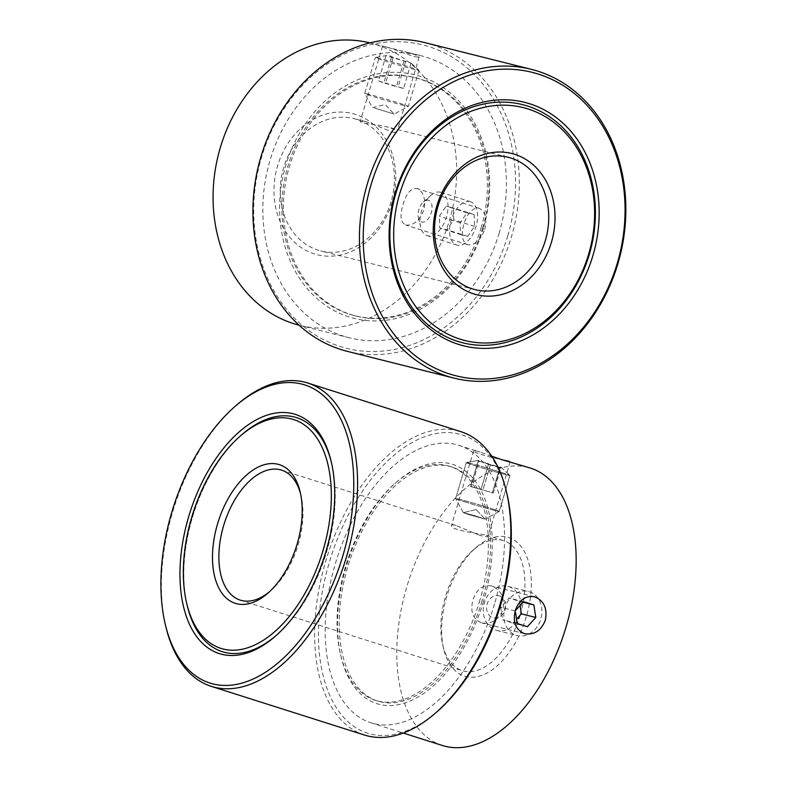 <?xml version="1.0" encoding="UTF-8"?>
<svg xmlns="http://www.w3.org/2000/svg" width="787" height="787" viewBox="0 0 787 787"><rect width="100%" height="100%" fill="white"/><g stroke="black" fill="none" stroke-linecap="round" stroke-linejoin="round"><path stroke-width="0.59" stroke-dasharray="3.94 2.95" d="M277.28 634.529A122.782 69.187 107.6 0 0 326.684 551.53A122.782 69.187 107.6 0 0 331.652 463.405A122.782 69.187 107.6 0 0 331.376 462.284A122.782 69.187 107.6 0 1 326.684 551.53A122.782 69.187 107.6 0 1 276.404 635.286A122.782 69.187 107.6 0 0 277.28 634.529L275.529 636.063M187.316 605.951A122.782 69.187 107.6 0 1 241.688 434.817M494.511 604.023A145.516 82.005 107.6 0 1 370.805 722.732A145.516 82.005 107.6 0 1 336.718 559.213A145.516 82.005 107.6 0 1 458.929 445.363A145.516 82.005 107.6 0 1 494.511 604.023M442.402 745.486A145.516 82.005 107.6 0 1 408.315 581.967A145.516 82.005 107.6 0 1 530.536 468.117M491.757 456.204L480.237 452.132C476.046 450.823 473.813 450.42 473.558 450.912C472.485 452.279 488.57 457.08 500.365 459.234M481.083 622.714C472.771 618.857 470.065 611.283 472.967 600.009C476.479 589.453 482.549 584.741 491.157 585.892C500.965 589.66 504.92 597.549 503.041 609.571C498.643 619.9 491.59 624.357 481.86 622.94L481.083 622.714M300.545 493.705A68.213 38.435 107.6 0 1 301.008 495.535A68.213 38.435 107.6 0 1 298.253 544.496A68.213 38.435 107.6 0 1 270.807 590.604A68.213 38.435 107.6 0 1 269.361 591.834M479.716 535.288L456.401 525.677C453.401 524.762 451.758 524.683 451.482 525.441C449.003 529.799 478.516 533.645 486.248 535.16L488.097 536.291C487.704 537.078 484.91 536.744 479.716 535.288M526.296 616.792A72.758 41.003 107.6 0 1 482.618 675.049A72.758 41.003 107.6 0 1 443.701 649.029A72.758 41.003 107.6 0 1 475.928 547.624A72.758 41.003 107.6 0 1 521.781 547.486A72.758 41.003 107.6 0 1 526.296 616.792M520.227 615.031A68.213 38.435 107.6 0 1 462.235 670.672A68.213 38.435 107.6 0 1 442.796 645.251A68.213 38.435 107.6 0 1 473.007 550.192A68.213 38.435 107.6 0 1 503.542 540.649A68.213 38.435 107.6 0 1 520.227 615.031M482.067 600.904A122.782 69.187 107.6 0 1 377.681 701.06A122.782 69.187 107.6 0 1 348.926 563.098A122.782 69.187 107.6 0 1 452.043 467.035A122.782 69.187 107.6 0 1 482.067 600.904M364.519 735.048A159.161 89.688 107.6 0 1 327.244 556.202A159.161 89.688 107.6 0 1 460.916 431.679M165.939 627.062A159.161 89.688 107.6 0 1 236.415 405.236M479.913 600.225A122.782 69.187 107.6 0 1 375.537 700.381A122.782 69.187 107.6 0 1 340.555 654.636A122.782 69.187 107.6 0 1 394.926 483.513A122.782 69.187 107.6 0 1 449.898 466.347A122.782 69.187 107.6 0 1 479.913 600.225M187.05 604.8A122.782 69.187 107.6 0 1 240.812 435.605M437.542 711.271A156.426 88.154 107.6 0 1 321.667 669.147A156.426 88.154 107.6 0 1 387.883 460.759A156.426 88.154 107.6 0 1 506.818 493.242M483.562 601.278A125.507 70.732 107.6 0 1 408.227 701.778A125.507 70.732 107.6 0 1 341.096 656.899A125.507 70.732 107.6 0 1 396.678 481.978A125.507 70.732 107.6 0 1 475.771 481.733A125.507 70.732 107.6 0 1 483.562 601.278M499.194 233.021A145.516 120.136 -75.9 0 1 349.221 337.761A145.516 120.136 -75.9 0 1 268.101 167.395A145.516 120.136 -75.9 0 1 420.032 55.474A145.516 120.136 -75.9 0 1 499.194 233.021M484.762 229.401C487.094 218.343 485.205 211.29 479.096 208.27C472.643 207.502 467.557 212.795 463.848 224.157C460.907 235.018 462.136 241.855 467.537 244.668L467.891 244.777C474.895 245.387 480.523 240.261 484.762 229.401M369.9 42.901A145.516 120.136 -75.9 0 1 370.254 42.99A145.516 120.136 -75.9 0 1 449.416 220.537A145.516 120.136 -75.9 0 1 299.444 325.277A145.516 120.136 -75.9 0 1 299.09 325.188M415.733 56.9L419.117 57.156C418.773 55.956 413.992 54.116 404.774 51.647L385.512 46.817C392.064 48.243 408.935 55.188 415.733 56.9M405.876 225.062C413.273 225.81 419.284 220.803 423.898 210.06C425.875 198.875 423.603 191.703 417.08 188.555C410.991 187.906 406.289 193.327 402.993 204.817C399.688 215.579 400.534 222.298 405.512 224.964L405.876 225.062M393.362 132.393L396.894 132.196C397.022 130.612 393.598 128.802 386.614 126.796C374.986 124.189 359.187 123.156 360.269 121.355C360.515 120.745 362.453 120.844 366.053 121.641L393.362 132.393M392.133 202.338A72.758 60.068 -75.9 0 1 288.317 235.421A72.758 60.068 -75.9 0 1 324.096 114.646A72.758 60.068 -75.9 0 1 392.133 202.338M391.041 201.826A68.213 56.31 -75.9 0 1 320.742 250.925A68.213 56.31 -75.9 0 1 282.72 171.054A68.213 56.31 -75.9 0 1 353.934 118.601A68.213 56.31 -75.9 0 1 391.041 201.826M481.29 227.335A122.782 101.366 -75.9 0 1 354.76 315.715A122.782 101.366 -75.9 0 1 286.311 171.96A122.782 101.366 -75.9 0 1 414.503 77.529A122.782 101.366 -75.9 0 1 481.29 227.335M424.842 42.616A159.161 131.399 -75.9 0 1 511.432 236.808A159.161 131.399 -75.9 0 1 347.401 351.376M482.785 227.709A122.782 101.366 -75.9 0 1 356.245 316.089A122.782 101.366 -75.9 0 1 287.796 172.333A122.782 101.366 -75.9 0 1 415.989 77.903A122.782 101.366 -75.9 0 1 482.785 227.709M507.782 235.756A156.426 129.147 -75.9 0 1 284.589 306.891A156.426 129.147 -75.9 0 1 361.508 47.22A156.426 129.147 -75.9 0 1 507.782 235.756M483.444 228.023A125.507 103.618 -75.9 0 1 304.362 285.101A125.507 103.618 -75.9 0 1 366.083 76.752A125.507 103.618 -75.9 0 1 483.444 228.023M379.275 58.297A22.734 0.659 -163.5 0 0 375.429 57.5A22.734 0.659 -163.5 0 0 375.379 57.53A22.734 0.659 -163.5 0 0 396.992 64.613A22.734 0.659 -163.5 0 0 418.979 70.446A22.734 0.659 -163.5 0 0 418.95 70.397A22.734 0.659 -163.5 0 0 403.19 65.105A22.734 0.659 -163.5 0 0 379.275 58.297M391.355 57.579L383.859 82.891L378.508 80.943L386.004 55.641L411.089 63.127L393.185 57.441L389.84 55.7L386.122 55.611L375.429 57.5M378.508 80.943L403.593 88.439L411.089 63.127L410.43 62.448L418.95 70.397M374.346 107.996L394.189 114.076L374.346 107.996M403.898 61.327L396.402 86.629L383.859 82.891M403.593 88.439L396.402 86.629M405.728 61.189L398.232 86.491M393.185 57.441L385.689 82.743M368.631 94.253A22.734 0.659 -163.5 0 0 364.725 93.486A22.734 0.659 -163.5 0 0 364.735 93.505A22.734 0.659 -163.5 0 0 386.338 100.569A22.734 0.659 -163.5 0 0 408.315 106.412A22.734 0.659 -163.5 0 0 408.325 106.402A22.734 0.659 -163.5 0 0 393.136 101.248A22.734 0.659 -163.5 0 0 368.631 94.253M470.016 201.58A22.734 12.808 -72.4 0 0 451.236 219.868A22.734 12.808 -72.4 0 0 456.676 245.042A22.734 12.808 -72.4 0 0 475.781 227.246A22.734 12.808 -72.4 0 0 470.449 201.698A22.734 12.808 -72.4 0 0 470.016 201.58M460.533 234.565L467.714 236.366L474.531 226.371L474.168 214.576L466.986 212.775L460.169 222.77L460.533 234.565L439.736 227.964L439.372 216.159L446.199 206.164L453.381 207.975L453.745 219.77L446.927 229.765L439.736 227.964M428.305 200.242A11.372 6.404 -72.4 0 0 423.436 201.895A11.372 6.404 -72.4 0 0 418.399 217.743A11.372 6.404 -72.4 0 0 429.594 216.75A11.372 6.404 -72.4 0 0 428.305 200.242M467.714 236.366L446.927 229.765M460.169 222.77L439.372 216.159M474.531 226.371L453.745 219.77M474.168 214.576L453.381 207.975M466.986 212.775L446.199 206.164M440.484 192.195A22.734 12.808 -72.4 0 0 430.735 195.491A22.734 12.808 -72.4 0 0 420.661 227.177A22.734 12.808 -72.4 0 0 427.144 235.657A22.734 12.808 -72.4 0 0 446.239 217.861A22.734 12.808 -72.4 0 0 440.917 192.313A22.734 12.808 -72.4 0 0 440.484 192.195M475.663 465.914A22.734 0.659 -163.5 0 0 498.122 472.603A22.734 0.659 -163.5 0 0 509.907 475.486A22.734 0.659 -163.5 0 0 509.887 475.446A22.734 0.659 -163.5 0 0 488.294 468.403A22.734 0.659 -163.5 0 0 466.357 462.549A22.734 0.659 -163.5 0 0 466.307 462.579A22.734 0.659 -163.5 0 0 475.663 465.914A22.734 0.659 -163.5 0 0 498.122 472.603A22.734 0.659 -163.5 0 0 509.907 475.486A22.734 0.659 -163.5 0 0 509.887 475.446A22.734 0.659 -163.5 0 0 488.294 468.403A22.734 0.659 -163.5 0 0 466.357 462.549A22.734 0.659 -163.5 0 0 466.307 462.579A22.734 0.659 -163.5 0 0 475.663 465.914M483.503 462.028L488.422 464.507L500.857 467.626L493.36 492.937L470.587 486.533L493.36 492.937L470.587 486.533L493.36 492.937L500.689 466.868L500.857 467.626L479.135 461.143L478.84 460.346L466.357 462.549L478.84 460.346L479.135 461.143L478.083 461.221L483.503 462.028L488.422 464.507L480.926 489.819L488.422 464.507L499.804 467.714L492.308 493.016L499.804 467.714L500.857 467.626L490.527 464.35L483.031 489.652L490.527 464.35L479.135 461.143L471.639 486.455L479.135 461.143L478.083 461.221L470.587 486.533L478.083 461.221L483.503 462.028M468.009 514.324L485.126 519.125L474.325 515.574L463.346 512.642L468.009 514.324L485.126 519.125L474.325 515.574L463.346 512.642L468.009 514.324M465.009 501.87A22.734 0.659 -163.5 0 0 487.192 508.481A22.734 0.659 -163.5 0 0 499.243 511.461A22.734 0.659 -163.5 0 0 499.253 511.442A22.734 0.659 -163.5 0 0 477.64 504.359A22.734 0.659 -163.5 0 0 455.653 498.535A22.734 0.659 -163.5 0 0 455.663 498.555A22.734 0.659 -163.5 0 0 465.009 501.87A22.734 0.659 -163.5 0 0 487.192 508.481A22.734 0.659 -163.5 0 0 499.243 511.461A22.734 0.659 -163.5 0 0 499.253 511.442A22.734 0.659 -163.5 0 0 477.64 504.359A22.734 0.659 -163.5 0 0 455.653 498.535A22.734 0.659 -163.5 0 0 455.663 498.555A22.734 0.659 -163.5 0 0 465.009 501.87M529.297 591.735A22.734 18.77 -75.9 0 1 540.905 618.661A22.734 18.77 -75.9 0 1 517.315 635.581A22.734 18.77 -75.9 0 1 504.634 608.961A22.734 18.77 -75.9 0 1 528.372 591.47A22.734 18.77 -75.9 0 1 529.297 591.735M499.322 595.926A11.372 9.385 -75.9 0 1 502.224 614.726A11.372 9.385 -75.9 0 1 486.73 609.807A11.372 9.385 -75.9 0 1 499.322 595.926M527.418 626.727L512.967 623.097L516.803 618.867M517.079 623.442L502.627 619.822L512.967 623.097M520.148 606.029L519.42 601.307L509.081 598.022L500.689 607.279L502.627 619.822M515.141 610.909L500.689 607.279M523.532 601.652L509.081 598.022M523.129 602.242L519.42 601.307M508.766 586.59A22.734 18.77 -75.9 0 1 520.374 613.506A22.734 18.77 -75.9 0 1 496.784 630.436A22.734 18.77 -75.9 0 1 484.103 603.806A22.734 18.77 -75.9 0 1 507.841 586.325A22.734 18.77 -75.9 0 1 508.766 586.59M370.805 722.732L403.278 733.051M458.929 445.363L480.237 452.132M534.275 596.703L491.157 585.892M524.978 633.751L481.86 622.94M301.008 495.535L300.103 491.757M270.807 590.604L267.885 593.172M473.558 450.912L451.482 525.441M510.183 461.762L488.107 536.291M442.796 645.251L443.701 649.029M473.007 550.192L475.928 547.624M452.043 467.035L449.898 466.347M377.681 701.06L375.537 700.381M240.261 600.137L462.235 670.672M281.579 470.124L456.401 525.677M486.248 535.16L503.542 540.649M331.652 463.405L331.111 461.143M340.555 654.636L341.096 656.899M394.926 483.513L396.678 481.978M420.032 55.474L404.774 51.647M385.512 46.817L370.254 42.99M349.221 337.761L299.444 325.277M479.096 208.27L417.08 188.555M467.537 244.668L405.512 224.964M382.492 46.315L360.269 121.355M419.117 57.156L396.894 132.196M354.76 315.715L356.245 316.089M414.503 77.529L415.989 77.903M508.245 157.302L386.614 126.796M366.053 121.641L353.934 118.601M475.053 289.626L320.742 250.925M418.979 70.446L408.325 106.402L394.189 114.076L385.168 104.543L372.418 107.603L364.735 93.505L375.379 57.53M427.144 235.657L456.676 245.042M440.917 192.313L470.449 201.698M418.399 217.743L420.661 227.177M423.436 201.895L430.735 195.491M500.689 466.868L509.887 475.446L500.689 466.868M476.096 509.582L463.346 512.642L476.096 509.582L485.117 519.095L476.096 509.582M499.253 511.442L509.907 475.486L499.253 511.442L485.126 519.125L499.243 511.461M455.653 498.535L466.307 462.579L455.653 498.535M463.327 512.662L455.663 498.555L463.327 512.662M496.784 630.436L517.315 635.581M507.841 586.325L528.372 591.47"/><path stroke-width="1.18" d="M323.044 550.477A120.047 67.652 107.6 0 1 250.984 646.609A120.047 67.652 107.6 0 1 186.775 603.678A120.047 67.652 107.6 0 1 239.937 436.362A120.047 67.652 107.6 0 1 315.597 436.126A120.047 67.652 107.6 0 1 323.044 550.477M297.161 543.984A72.758 41.003 107.6 0 1 267.885 593.172A72.758 41.003 107.6 0 1 213.995 573.575A72.758 41.003 107.6 0 1 244.787 476.656A72.758 41.003 107.6 0 1 300.103 491.757A72.758 41.003 107.6 0 1 297.161 543.984M187.05 604.8A122.782 69.187 107.6 0 0 222.308 651.695A122.782 69.187 107.6 0 0 276.404 635.286A122.782 69.187 107.6 0 1 222.308 651.695A122.782 69.187 107.6 0 1 187.316 605.951L186.775 603.678M239.937 436.362L241.688 434.817A122.782 69.187 107.6 0 1 296.669 417.661A122.782 69.187 107.6 0 1 331.376 462.284A122.782 69.187 107.6 0 0 296.669 417.661A122.782 69.187 107.6 0 0 240.812 435.605M515.278 610.623C519.017 600.137 525.352 595.493 534.275 596.703C543.817 600.412 547.516 608.233 545.352 620.176C541.2 630.564 534.403 635.089 524.978 633.751L524.201 633.535C515.613 629.6 512.642 621.966 515.278 610.623M500.365 459.234L530.536 468.117A145.516 82.005 107.6 0 1 566.109 626.777A145.516 82.005 107.6 0 1 442.402 745.486L403.278 733.051M509.228 461.349L502.076 459.785L491.757 456.204M269.361 591.834A68.213 38.435 107.6 0 1 240.261 600.137A68.213 38.435 107.6 0 1 224.285 523.493A68.213 38.435 107.6 0 1 281.579 470.124A68.213 38.435 107.6 0 1 300.545 493.705M234.664 406.771L236.415 405.236A159.161 89.688 107.6 0 1 307.687 382.994L460.916 431.679A159.161 89.688 107.6 0 1 506.267 490.98A159.161 89.688 107.6 0 1 499.824 605.213A159.161 89.688 107.6 0 1 435.782 712.806A159.161 89.688 107.6 0 1 364.519 735.048L211.29 686.362A159.161 89.688 107.6 0 1 165.939 627.062L165.388 624.799A156.426 88.154 107.6 0 1 234.664 406.771A156.426 88.154 107.6 0 1 333.245 406.466A156.426 88.154 107.6 0 1 342.955 555.465A156.426 88.154 107.6 0 1 249.066 680.725A156.426 88.154 107.6 0 1 165.388 624.799M307.687 382.994A159.161 89.688 107.6 0 1 346.595 556.527A159.161 89.688 107.6 0 1 211.29 686.362M326.025 551.225A125.507 70.732 107.6 0 1 275.529 636.063A125.507 70.732 107.6 0 1 182.564 602.271A125.507 70.732 107.6 0 1 235.687 435.083A125.507 70.732 107.6 0 1 331.111 461.143A125.507 70.732 107.6 0 1 326.025 551.225M506.267 490.98L506.818 493.242A156.426 88.154 107.6 0 1 500.483 605.528A156.426 88.154 107.6 0 1 437.542 711.271L435.782 712.806M588.656 254.122A120.047 99.113 -75.9 0 1 417.366 308.72A120.047 99.113 -75.9 0 1 476.391 109.432A120.047 99.113 -75.9 0 1 588.656 254.122M551.421 242.288A72.758 60.068 -75.9 0 1 447.606 275.381A72.758 60.068 -75.9 0 1 483.385 154.596A72.758 60.068 -75.9 0 1 551.421 242.288M589.306 254.427A122.782 101.366 -75.9 0 1 462.766 342.807A122.782 101.366 -75.9 0 1 394.326 199.052A122.782 101.366 -75.9 0 1 522.519 104.622A122.782 101.366 -75.9 0 1 589.306 254.427A122.782 101.366 -75.9 0 1 462.766 342.807A122.782 101.366 -75.9 0 1 394.326 199.052A122.782 101.366 -75.9 0 1 522.519 104.622A122.782 101.366 -75.9 0 1 589.306 254.427M299.09 325.188A145.516 120.136 -75.9 0 1 218.324 154.911A145.516 120.136 -75.9 0 1 369.9 42.901M545.352 240.527A68.213 56.31 -75.9 0 1 475.053 289.626A68.213 56.31 -75.9 0 1 437.021 209.765A68.213 56.31 -75.9 0 1 508.245 157.302A68.213 56.31 -75.9 0 1 545.352 240.527M453.922 378.094L347.401 351.376A159.161 131.399 -75.9 0 1 258.667 165.024A159.161 131.399 -75.9 0 1 424.842 42.616L531.363 69.345A159.161 131.399 -75.9 0 1 617.952 263.527A159.161 131.399 -75.9 0 1 453.922 378.094A159.161 131.399 -75.9 0 1 365.188 191.743A159.161 131.399 -75.9 0 1 531.363 69.345M617.293 263.222A156.426 129.147 -75.9 0 1 394.1 334.367A156.426 129.147 -75.9 0 1 471.019 74.686A156.426 129.147 -75.9 0 1 617.293 263.222M592.945 255.49A125.507 103.618 -75.9 0 1 413.873 312.567A125.507 103.618 -75.9 0 1 475.584 104.218A125.507 103.618 -75.9 0 1 592.945 255.49M515.141 610.909L523.532 601.652L533.871 604.937L535.809 617.47L527.418 626.727L517.079 623.442L515.603 612.611M535.809 617.47L521.358 613.85L520.148 606.029M516.803 618.867L521.358 613.85M533.871 604.937L523.129 602.242"/></g></svg>
